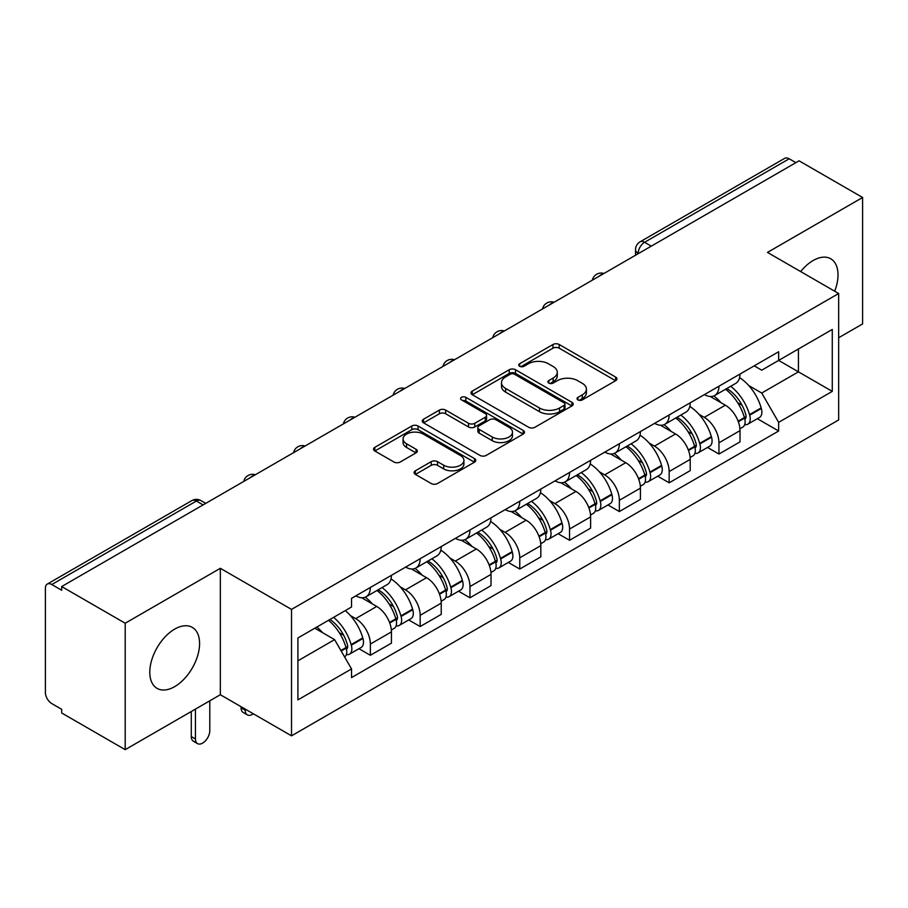 <?xml version="1.0" encoding="UTF-8"?>
<svg xmlns="http://www.w3.org/2000/svg" width="908" height="908" viewBox="0 0 908 908"><rect width="100%" height="100%" fill="white"/><g stroke="black" fill="none" stroke-linecap="round" stroke-linejoin="round"><path stroke-width="1.36" d="M577.942 399.906A3.099 1.793 0 0 0 582.334 399.906L615.624 380.69A4.426 2.554 0 0 0 616.918 378.874A4.426 2.554 0 0 0 615.624 377.07L559.226 344.507A4.426 2.554 0 0 0 552.961 344.507L519.671 363.722A3.099 1.793 0 0 0 518.763 364.993A3.099 1.793 0 0 0 519.671 366.264A3.099 1.793 0 0 0 524.052 366.264L528.365 363.767A14.176 8.183 0 0 1 548.409 363.767L553.12 366.491A14.176 8.183 0 0 1 557.274 372.28A14.176 8.183 0 0 1 553.12 378.069L548.807 380.554A3.099 1.793 0 0 0 547.899 381.814A3.099 1.793 0 0 0 548.807 383.085A3.099 1.793 0 0 0 553.188 383.085L557.501 380.6A14.176 8.183 0 0 1 577.556 380.6L582.255 383.312A14.176 8.183 0 0 1 586.409 389.101A14.176 8.183 0 0 1 582.255 394.889L577.942 397.375A3.099 1.793 0 0 0 577.034 398.646A3.099 1.793 0 0 0 577.942 399.906L577.942 397.375M174.688 686.63A35.208 20.328 120 0 0 197.683 655.599A35.208 20.328 120 0 0 192.292 627.383A35.208 20.328 120 0 0 174.688 629.119A35.208 20.328 120 0 0 151.681 660.15A35.208 20.328 120 0 0 157.073 688.366A35.208 20.328 120 0 0 174.688 686.63M834.679 291.218A35.208 20.328 120 0 0 830.729 258.78A35.208 20.328 120 0 0 813.125 260.528A35.208 20.328 120 0 0 800.663 271.571M415.399 470.775A4.426 2.554 0 0 0 414.105 472.58A4.426 2.554 0 0 0 415.399 474.396L431.232 483.533A4.426 2.554 0 0 0 437.497 483.533L474.464 462.183A4.426 2.554 0 0 0 475.769 460.379A4.426 2.554 0 0 0 474.464 458.563L418.066 426A4.426 2.554 0 0 0 411.801 426L374.822 447.349A4.426 2.554 0 0 0 373.529 449.154A4.426 2.554 0 0 0 374.822 450.97L393.936 462.002A4.426 2.554 0 0 0 400.212 462.002L416.034 452.865A4.426 2.554 0 0 0 417.328 451.06A4.426 2.554 0 0 0 416.034 449.244L406.557 443.774A11.849 6.844 0 0 1 403.084 438.939A11.849 6.844 0 0 1 410.393 432.617A11.849 6.844 0 0 1 423.321 434.103L460.447 455.532A11.849 6.844 0 0 1 463.92 460.379A11.849 6.844 0 0 1 456.599 466.701A11.849 6.844 0 0 1 443.683 465.214L437.497 461.639A4.426 2.554 0 0 0 431.232 461.639L415.399 470.775L415.399 474.396M291.513 609.404L220.338 568.306L125.202 623.229L61.676 586.545L799.074 160.818L862.6 197.49L767.476 252.413L838.663 293.511L291.513 609.404L291.513 735.832L838.663 419.95L838.663 293.511M528.672 427.271A4.426 2.554 0 0 0 534.937 427.271L571.915 405.921A4.426 2.554 0 0 0 573.209 404.117A4.426 2.554 0 0 0 571.915 402.301L515.517 369.738A4.426 2.554 0 0 0 509.252 369.738L472.274 391.087A4.426 2.554 0 0 0 470.98 392.903A4.426 2.554 0 0 0 472.274 394.708L528.672 427.271M462.705 400.576A3.099 1.793 0 0 1 465.849 401.018L465.849 397.329L523.19 430.437A4.426 2.554 0 0 1 524.495 432.242A4.426 2.554 0 0 1 523.19 434.058L486.223 455.396A4.426 2.554 0 0 1 479.946 455.396L423.548 422.833L423.548 419.224A4.426 2.554 0 0 0 422.254 421.028A4.426 2.554 0 0 0 423.548 422.833M423.548 419.224L439.37 410.087A4.426 2.554 0 0 1 445.646 410.087L468.517 423.287A4.426 2.554 0 0 0 474.782 423.287L485.281 417.226A4.426 2.554 0 0 0 486.575 415.421A4.426 2.554 0 0 0 485.281 413.617L461.468 399.861A3.099 1.793 0 0 1 460.56 398.601A3.099 1.793 0 0 1 462.467 396.944A3.099 1.793 0 0 1 465.849 397.329M125.202 623.229L125.202 749.656L61.676 712.984L61.676 709.296L51.79 703.587M838.663 337.742L862.6 323.929L862.6 197.49M125.202 749.656L220.338 694.734L291.513 735.832M203.097 504.905L196.389 501.034L51.779 584.525A9.023 5.21 -120 0 0 47.273 584.071A9.023 5.21 -120 0 0 45.4 588.214L45.4 692.52A9.023 5.21 -120 0 0 51.779 703.587M61.676 586.545L61.676 590.234L51.79 584.525M651.274 246.147L644.578 242.277A9.023 5.21 60 0 0 640.061 241.834L784.671 158.344A9.023 5.21 60 0 1 789.177 158.787L644.578 242.277A9.023 5.21 120 0 0 638.188 253.332L638.188 253.707M795.885 162.657L789.177 158.787M718.954 386.218A20.771 11.986 60 0 1 714.653 395.536L735.718 383.38A20.771 11.986 -120 0 0 740.02 374.051M698.956 414.298L704.268 417.362A20.771 11.986 60 0 1 718.954 442.798L740.02 430.63A20.771 11.986 -120 0 0 725.333 405.195L710.26 396.49M740.02 430.63L740.02 441.878L718.954 454.045L707.525 447.44M714.653 395.536A20.771 11.986 60 0 1 704.426 394.605M718.954 442.798L718.954 454.045M669.151 414.967A20.771 11.986 60 0 1 664.849 424.286L685.926 412.13A20.771 11.986 -120 0 0 690.216 402.8M657.732 476.189L669.151 482.795L690.216 470.628L690.216 459.38A20.771 11.986 -120 0 0 675.541 433.956L660.457 425.239M664.849 424.286A20.771 11.986 60 0 1 654.634 423.355M649.152 443.047L654.464 446.112A20.771 11.986 60 0 1 669.151 471.547L669.151 482.795M619.358 443.717A20.771 11.986 60 0 1 615.057 453.035L636.122 440.879A20.771 11.986 -120 0 0 640.424 431.55M607.929 504.95L619.358 511.544L640.424 499.377L640.424 488.129A20.771 11.986 -120 0 0 625.737 462.705L610.664 454M615.057 453.035A20.771 11.986 60 0 1 604.83 452.105M599.359 471.797L604.671 474.861A20.771 11.986 60 0 1 619.358 500.297L619.358 511.544M569.554 472.466A20.771 11.986 60 0 1 565.253 481.796L586.33 469.629A20.771 11.986 -120 0 0 590.62 460.311M558.136 533.7L569.554 540.294L590.62 528.127L590.62 516.89A20.771 11.986 -120 0 0 575.944 491.455L560.86 482.75M565.253 481.796A20.771 11.986 60 0 1 555.038 480.854M549.556 500.546L554.867 503.611A20.771 11.986 60 0 1 569.554 529.046L569.554 540.294M519.762 501.216A20.771 11.986 60 0 1 515.46 510.546L536.526 498.379A20.771 11.986 -120 0 0 540.827 489.06M508.332 562.449L519.762 569.044L540.827 556.876L540.827 545.64A20.771 11.986 -120 0 0 526.141 520.205L511.068 511.499M515.46 510.546A20.771 11.986 60 0 1 505.234 509.604M499.763 529.296L505.075 532.372A20.771 11.986 60 0 1 519.762 557.796L519.762 569.044M469.958 529.966A20.771 11.986 60 0 1 465.656 539.295L486.733 527.128A20.771 11.986 -120 0 0 491.024 517.81M458.54 591.199L469.958 597.793L491.024 585.626L491.024 574.389A20.771 11.986 -120 0 0 476.348 548.954L461.264 540.249M465.656 539.295A20.771 11.986 60 0 1 455.441 538.353M449.959 558.045L455.271 561.121A20.771 11.986 60 0 1 469.958 586.545L469.958 597.793M420.166 558.726A20.771 11.986 60 0 1 415.864 568.045L436.93 555.878A20.771 11.986 -120 0 0 441.231 546.559M408.736 619.948L420.166 626.543L441.231 614.375L441.231 603.139A20.771 11.986 -120 0 0 426.544 577.704L411.472 568.998M415.864 568.045A20.771 11.986 60 0 1 405.638 567.103M400.167 586.806L405.479 589.871A20.771 11.986 60 0 1 420.166 615.306L420.166 626.543M370.362 587.476A20.771 11.986 60 0 1 366.06 596.794L387.137 584.627A20.771 11.986 -120 0 0 391.427 575.309M391.439 631.889A20.771 11.986 -120 0 0 376.752 606.453L361.668 597.748M391.427 643.136L391.427 631.889L370.362 644.056L370.362 655.292L391.439 643.136M366.06 596.794A20.771 11.986 60 0 1 355.845 595.852M358.944 648.698L370.362 655.292M350.363 615.556L355.686 618.62A20.771 11.986 60 0 1 370.362 644.056M754.23 365.856L761.721 370.18L832.273 329.456L798.438 348.99L798.438 371.837L761.721 393.039L748.748 385.548M297.903 660.82L334.609 639.629L351.532 668.935L297.903 699.898L297.903 637.972L351.532 607.009L351.532 598.349L778.644 351.748L778.644 360.419L832.273 391.382L778.644 422.345L761.721 393.039M832.273 329.456L832.273 391.382M351.532 668.935L351.532 677.595L778.644 431.005L778.644 422.345M220.338 568.306L220.338 694.734M334.609 639.629L314.815 628.2M757.329 418.69L778.644 431.005M579.191 400.349L582.255 398.578A14.176 8.183 0 0 0 586.409 392.789L586.409 389.101M557.274 372.28L557.274 375.957A14.176 8.183 0 0 1 553.12 381.746L550.044 383.516M615.567 380.724L559.226 348.195A4.426 2.554 0 0 0 552.961 348.195L520.908 366.696M571.858 405.955L515.517 373.426A4.426 2.554 0 0 0 509.252 373.426L472.33 394.742M564.084 405.377A3.099 1.793 0 0 0 564.992 404.117A3.099 1.793 0 0 0 564.084 402.846L514.575 374.266A3.099 1.793 0 0 0 510.183 374.266L505.642 376.888A14.176 8.183 0 0 0 501.488 382.677A14.176 8.183 0 0 0 505.642 388.465L539.488 407.998A14.176 8.183 0 0 0 559.544 407.998L564.084 405.377L564.084 409.065A3.099 1.793 0 0 0 564.992 407.805L564.992 404.117M501.488 382.677L501.488 386.365A14.176 8.183 0 0 0 505.642 392.154L505.642 388.465M564.084 409.065L559.544 411.687A14.176 8.183 0 0 1 539.488 411.687L505.642 392.154M423.605 422.867L439.37 413.764L439.37 410.087M486.575 415.421L486.575 419.11A4.426 2.554 0 0 1 485.281 420.915L474.782 426.976A4.426 2.554 0 0 1 468.517 426.976L445.646 413.764A4.426 2.554 0 0 0 439.37 413.764M465.849 401.018L523.133 434.092M492.25 436.998A11.849 6.844 0 0 0 505.166 438.473A11.849 6.844 0 0 0 512.487 432.151A11.849 6.844 0 0 0 509.013 427.316L495.927 419.757A4.426 2.554 0 0 0 489.662 419.757L479.163 425.818A4.426 2.554 0 0 0 477.869 427.634A4.426 2.554 0 0 0 479.163 429.439L492.25 436.998L492.25 440.675A11.849 6.844 0 0 0 505.166 442.162A11.849 6.844 0 0 0 512.487 435.84L512.487 432.151M477.869 427.634L477.869 431.323A4.426 2.554 0 0 0 479.163 433.127L479.163 429.439M492.25 440.675L479.163 433.127M463.92 460.379L463.92 464.056A11.849 6.844 0 0 1 456.599 470.378A11.849 6.844 0 0 1 443.683 468.903L437.497 465.327A4.426 2.554 0 0 0 431.232 465.327L415.467 474.43M403.084 438.939L403.084 442.627A11.849 6.844 0 0 0 406.557 447.462L406.557 443.774M415.978 452.899L406.557 447.462M474.407 462.217L418.066 429.688A4.426 2.554 0 0 0 411.801 429.688L374.891 451.004M726.786 388.533A28.443 16.423 60 0 1 726.933 388.613A28.443 16.423 60 0 1 745.65 414.139L745.808 414.729A5.527 3.189 60 0 1 744.935 419.065A5.527 3.189 60 0 1 744.81 419.133M725.549 389.248A34.311 19.806 60 0 1 744.401 417.555L744.571 418.145A11.395 6.583 60 0 1 742.767 427.101L739.929 428.735M744.719 424.581A11.395 6.583 -120 0 0 747.874 424.149A11.395 6.583 -120 0 0 749.679 415.194L749.509 414.604A34.311 19.806 -120 0 0 730.656 386.297M739.589 377.694A34.311 19.806 60 0 1 761.154 407.885L761.324 408.475A11.395 6.583 60 0 1 759.531 417.419L747.874 424.149M713.847 395.933A34.311 19.806 60 0 1 721.009 402.698M737.693 402.743L742.063 405.274M676.993 417.283A28.443 16.423 60 0 1 677.13 417.362A28.443 16.423 60 0 1 695.846 442.888L696.016 443.479A5.527 3.189 60 0 1 695.142 447.814A5.527 3.189 60 0 1 695.017 447.882M675.745 417.998A34.311 19.806 60 0 1 694.597 446.305L694.768 446.895A11.395 6.583 60 0 1 692.963 455.85L690.137 457.484M694.915 453.33A11.395 6.583 -120 0 0 698.07 452.899A11.395 6.583 -120 0 0 699.875 443.944L699.705 443.365A34.311 19.806 -120 0 0 680.852 415.047M689.796 406.455A34.311 19.806 60 0 1 711.361 436.635L711.531 437.225A11.395 6.583 60 0 1 709.727 446.169L698.07 452.899M664.043 424.683A34.311 19.806 60 0 1 671.205 431.448M687.889 431.504L692.271 434.024M627.19 446.032A28.443 16.423 60 0 1 627.337 446.112A28.443 16.423 60 0 1 646.053 471.638L646.212 472.228A5.527 3.189 60 0 1 645.338 476.564A5.527 3.189 60 0 1 645.213 476.632M625.952 446.747A34.311 19.806 60 0 1 644.805 475.054L644.975 475.644A11.395 6.583 60 0 1 643.17 484.6L640.333 486.234M645.123 482.08A11.395 6.583 -120 0 0 648.278 481.649A11.395 6.583 -120 0 0 650.083 472.705L649.912 472.115A34.311 19.806 -120 0 0 631.06 443.796M639.992 435.204A34.311 19.806 60 0 1 661.557 465.384L661.728 465.974A11.395 6.583 60 0 1 659.934 474.918L648.278 481.649M614.251 453.444A34.311 19.806 60 0 1 621.413 460.197M638.097 460.254L642.467 462.774M577.397 474.782A28.443 16.423 60 0 1 577.533 474.861A28.443 16.423 60 0 1 596.25 500.387L596.42 500.978A5.527 3.189 60 0 1 595.546 505.313A5.527 3.189 60 0 1 595.421 505.381M576.149 475.497A34.311 19.806 60 0 1 595.001 503.815L595.171 504.394A11.395 6.583 60 0 1 593.367 513.349L590.54 514.984M595.319 510.829A11.395 6.583 -120 0 0 598.474 510.398A11.395 6.583 -120 0 0 600.279 501.454L600.109 500.864A34.311 19.806 -120 0 0 581.256 472.557M590.2 463.954A34.311 19.806 60 0 1 611.765 494.134L611.935 494.724A11.395 6.583 60 0 1 610.131 503.679L598.474 510.398M564.447 482.193A34.311 19.806 60 0 1 571.609 488.958M588.293 489.003L592.674 491.523M527.593 503.531A28.443 16.423 60 0 1 527.741 503.611A28.443 16.423 60 0 1 546.457 529.137L546.616 529.727A5.527 3.189 60 0 1 545.742 534.074A5.527 3.189 60 0 1 545.617 534.131M526.356 504.246A34.311 19.806 60 0 1 545.209 532.565L545.379 533.155A11.395 6.583 60 0 1 543.574 542.099L540.737 543.733M545.526 539.579A11.395 6.583 -120 0 0 548.682 539.148A11.395 6.583 -120 0 0 550.486 530.204L550.316 529.614A34.311 19.806 -120 0 0 531.464 501.307M540.396 492.704A34.311 19.806 60 0 1 561.961 522.883L562.131 523.473A11.395 6.583 60 0 1 560.338 532.428L548.682 539.148M514.654 510.943A34.311 19.806 60 0 1 521.816 517.708M538.501 517.753L542.87 520.273M477.801 532.281A28.443 16.423 60 0 1 477.937 532.372A28.443 16.423 60 0 1 496.653 557.887L496.824 558.477A5.527 3.189 60 0 1 495.95 562.824A5.527 3.189 60 0 1 495.825 562.881M476.552 533.007A34.311 19.806 60 0 1 495.405 561.314L495.575 561.904A11.395 6.583 60 0 1 493.77 570.848L490.944 572.483M495.723 568.329A11.395 6.583 -120 0 0 498.878 567.897A11.395 6.583 -120 0 0 500.683 558.953L500.512 558.363A34.311 19.806 -120 0 0 481.66 530.056M490.604 521.453A34.311 19.806 60 0 1 512.169 551.633L512.339 552.223A11.395 6.583 60 0 1 510.534 561.178L498.878 567.897M464.851 539.692A34.311 19.806 60 0 1 472.012 546.457M488.697 546.503L493.078 549.022M427.997 561.03A28.443 16.423 60 0 1 428.145 561.121A28.443 16.423 60 0 1 446.861 586.636L447.02 587.226A5.527 3.189 60 0 1 446.146 591.573A5.527 3.189 60 0 1 446.021 591.641M426.76 561.757A34.311 19.806 60 0 1 445.612 590.064L445.783 590.654A11.395 6.583 60 0 1 443.978 599.598L441.14 601.244M445.93 597.078A11.395 6.583 -120 0 0 449.085 596.658A11.395 6.583 -120 0 0 450.89 587.703L450.72 587.113A34.311 19.806 -120 0 0 431.868 558.806M440.8 550.203A34.311 19.806 60 0 1 462.365 580.382L462.535 580.972A11.395 6.583 60 0 1 460.742 589.928L449.085 596.658M415.058 568.442A34.311 19.806 60 0 1 422.22 575.207M438.904 575.252L443.274 577.783M378.205 589.791A28.443 16.423 60 0 1 378.341 589.871A28.443 16.423 60 0 1 397.057 615.386L397.227 615.976A5.527 3.189 60 0 1 396.353 620.323A5.527 3.189 60 0 1 396.229 620.391M245.228 709.114L245.228 710.215A10.158 5.868 120 0 0 247.339 714.868A10.158 5.868 120 0 0 253.321 713.779M247.339 714.868L243.185 712.474A10.158 5.868 -60 0 1 241.085 707.82L241.085 706.719M376.956 590.506A34.311 19.806 60 0 1 395.809 618.813L395.979 619.404A11.395 6.583 60 0 1 394.174 628.347L391.348 629.993M396.126 625.828A11.395 6.583 -120 0 0 399.282 625.408A11.395 6.583 -120 0 0 401.086 616.453L400.916 615.862A34.311 19.806 -120 0 0 382.064 587.555M391.007 578.952A34.311 19.806 60 0 1 412.572 609.132L412.743 609.722A11.395 6.583 60 0 1 410.938 618.677L399.282 625.408M365.254 597.192A34.311 19.806 60 0 1 372.416 603.956M389.101 604.002L393.482 606.533M329.933 619.472A28.443 16.423 60 0 1 347.265 644.135L347.424 644.725A5.527 3.189 60 0 1 346.55 649.072A5.527 3.189 60 0 1 346.425 649.141M195.436 709.114L195.436 738.964A10.158 5.868 120 0 0 197.535 743.618A10.158 5.868 120 0 0 205.367 740.894A10.158 5.868 120 0 0 209.793 730.679L209.793 700.817M197.535 743.618L193.381 741.223A10.158 5.868 -60 0 1 191.282 736.57L191.282 711.509M328.492 620.312A34.311 19.806 60 0 1 346.016 647.563L346.186 648.153A11.395 6.583 60 0 1 344.62 656.961M346.334 654.577A11.395 6.583 -120 0 0 349.489 654.157A11.395 6.583 -120 0 0 351.294 645.202L351.124 644.612A34.311 19.806 -120 0 0 333.599 617.361M345.256 610.63A34.311 19.806 60 0 1 362.769 637.893L362.939 638.483A11.395 6.583 60 0 1 361.146 647.427L349.489 654.157M316.847 627.031A34.311 19.806 60 0 1 322.624 632.706M339.308 632.751L343.678 635.282M638.506 253.525L638.188 253.332A9.023 5.21 0 0 1 635.543 249.655L635.543 255.227M420.166 615.306L441.231 603.139M469.958 586.545L491.024 574.389M519.762 557.796L540.827 545.64M569.554 529.046L590.62 516.89M619.358 500.297L640.424 488.129M669.151 471.547L690.216 459.38M355.686 618.62L376.752 606.453M405.479 589.871L426.544 577.704M455.271 561.121L476.348 548.954M505.075 532.372L526.141 520.205M554.867 503.611L575.944 491.455M604.671 474.861L625.737 462.705M654.464 446.112L675.541 433.956M704.268 417.362L725.333 405.195M603.15 273.932A9.023 5.21 120 0 0 599.166 276.236M553.358 302.682A9.023 5.21 120 0 0 549.363 304.986M503.554 331.431A9.023 5.21 120 0 0 499.57 333.735M453.762 360.181A9.023 5.21 120 0 0 449.766 362.485M403.958 388.93A9.023 5.21 120 0 0 399.974 391.234M354.165 417.691A9.023 5.21 120 0 0 350.17 419.984M304.362 446.441A9.023 5.21 120 0 0 300.378 448.734M254.569 475.19A9.023 5.21 120 0 0 250.574 477.495M205.741 503.384L200.906 500.592A9.023 5.21 120 0 0 196.389 501.034A9.023 5.21 60 0 0 191.872 500.592L47.273 584.071M582.255 398.578L582.255 394.889M548.807 383.085L548.807 380.554M553.12 381.746L553.12 378.069M519.671 366.264L519.671 363.722M552.961 348.195L552.961 344.507M559.226 348.195L559.226 344.507M615.624 380.69L615.624 377.07M472.274 394.708L472.274 391.087M509.252 373.426L509.252 369.738M515.517 373.426L515.517 369.738M571.915 405.921L571.915 402.301M539.488 411.687L539.488 407.998M559.544 411.687L559.544 407.998M445.646 413.764L445.646 410.087M468.517 426.976L468.517 423.287M474.782 426.976L474.782 423.287M485.281 420.915L485.281 417.226M523.19 434.058L523.19 430.437M431.232 465.327L431.232 461.639M437.497 465.327L437.497 461.639M443.683 468.903L443.683 465.214M416.034 452.865L416.034 449.244M374.822 450.97L374.822 447.349M411.801 429.688L411.801 426M418.066 429.688L418.066 426M474.464 462.183L474.464 458.563M738.329 421.755L744.571 418.145M749.679 415.194L761.324 408.475M749.509 414.604L761.154 407.885M744.39 417.51L746.081 416.534M738.113 421.187L744.401 417.555M688.525 450.504L694.768 446.895M699.875 443.944L711.531 437.225M699.705 443.365L711.361 436.635M694.586 446.271L696.288 445.283M688.321 449.937L694.597 446.305M638.733 479.254L644.975 475.644M650.083 472.705L661.728 465.974M649.912 472.115L661.557 465.384M644.793 475.02L646.485 474.033M638.517 478.686L644.805 475.054M588.929 508.003L595.171 504.394M600.279 501.454L611.935 494.724M600.109 500.864L611.765 494.134M594.99 503.77L596.692 502.782M588.725 507.436L595.001 503.815M539.136 536.753L545.379 533.155M550.486 530.204L562.131 523.473M550.316 529.614L561.961 522.883M538.921 536.185L546.888 531.543M489.333 565.502L495.575 561.904M500.683 558.953L512.339 552.223M500.512 558.363L512.169 551.633M495.393 561.269L497.096 560.293M489.128 564.935L495.405 561.314M439.54 594.252L445.783 590.654M450.89 587.703L462.535 580.972M450.72 587.113L462.365 580.382M445.601 590.018L447.292 589.042M439.324 593.684L445.612 590.064M241.085 707.82L245.228 710.215M389.736 623.001L395.979 619.404M401.086 616.453L412.743 609.722M400.916 615.862L412.572 609.132M395.797 618.768L397.5 617.792M389.532 622.445L395.809 618.813M191.282 736.57L195.436 738.964M341.192 651.036L346.186 648.153M351.294 645.202L362.939 638.483M351.124 644.612L362.769 637.893M346.005 647.518L347.696 646.541M340.897 650.514L346.016 647.563M603.922 273.49A9.023 9.023 0 0 0 592.334 280.175M554.118 302.239A9.023 9.023 0 0 0 542.541 308.924M504.326 330.989A9.023 9.023 0 0 0 492.738 337.685M454.522 359.738A9.023 9.023 0 0 0 442.945 366.435M404.73 388.488A9.023 9.023 0 0 0 393.141 395.184M354.926 417.249A9.023 9.023 0 0 0 343.349 423.934M305.133 445.998A9.023 9.023 0 0 0 293.545 452.683M255.33 474.748A9.023 9.023 0 0 0 243.753 481.433M200.906 500.592A9.023 9.023 0 0 0 191.872 500.592M640.061 241.834A9.023 9.023 0 0 0 635.543 249.655"/></g></svg>

